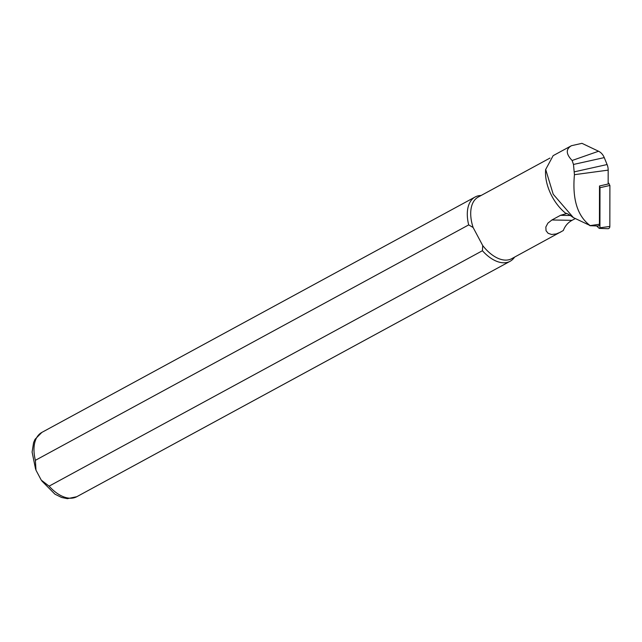 <?xml version="1.0" encoding="UTF-8"?>
<svg xmlns="http://www.w3.org/2000/svg" width="642" height="642" viewBox="0 0 642 642"><rect width="100%" height="100%" fill="white"/><g stroke="black" fill="none" stroke-linecap="round" stroke-linejoin="round"><path stroke-width="0.96" d="M590.046 225.703L597.983 225.984A1.878 1.517 -99.9 0 0 599.443 224.259L599.5 185.987L608.159 184.013L608.183 170.13L574.438 174.688L573.483 164.448L572.126 160.492C565.915 154.008 565.69 149.08 571.452 145.71L581.965 143.335L598.553 151.239A11.973 9.654 80.1 0 1 604.25 157.603L607.091 164.545A11.973 9.654 80.1 0 1 608.183 170.13M566.565 213.465L566.212 213.682C565.738 212.614 568.138 213.93 573.41 217.63L590.07 225.519C577.407 216.049 572.199 199.1 574.438 174.688M575.168 218.617L572.014 220.334A30.72 24.773 -99.9 0 0 571.91 220.391C567.825 222.694 564.968 226.064 563.331 230.51L511.722 258.67A35.069 20.006 -118.5 0 1 482.72 245.557L482.423 250.725L49.105 486.146L41.257 480.12L35.984 470.193L35.374 460.322L468.692 224.901A36.594 20.881 -118.5 0 1 475.152 196.99A36.594 20.881 -118.5 0 1 481.123 195.481M545.62 169.472L545.539 171.687A35.069 20.006 -118.5 0 0 566.212 213.682L560.49 215.319L551.911 219.981L547.899 223.135L545.836 227.019L546.045 230.727L548.124 233.303L551.606 234.482L556.293 233.929L560.819 231.995M589.829 225.655L599.443 224.259M573.41 217.63L553.203 194.237L545.684 169.472L553.139 155.661L571.452 145.71M468.692 224.901L473.114 227.501A35.069 20.006 -118.5 0 1 478.242 197.046L549.969 158.076M473.114 227.501L482.72 245.557L473.114 227.501M514.603 257.105A36.594 20.881 -118.5 0 1 510.093 261.294A36.594 20.881 -118.5 0 1 482.423 250.725M608.159 182.553L609.9 185.45L609.836 226.449A2.44 1.966 80.1 0 1 607.942 228.696L599.419 228.392A0.658 0.53 80.1 0 1 599.09 228.247L596.651 225.936M609.9 185.45L599.997 187.705L599.933 227.79A0.658 0.53 80.1 0 1 599.419 228.392M599.997 187.705L599.5 186.068M570.369 215.495L560.49 215.319M572.014 220.334L551.911 219.981M598.553 151.239L572.126 160.492M607.091 164.545L574.357 171.831M604.25 157.603L573.483 164.448M510.093 261.294L76.775 496.715A36.594 20.881 -118.5 0 1 49.105 486.146M35.374 460.322A36.594 20.881 -118.5 0 1 41.842 432.411L35.053 439.288L33.601 442.563L32.1 452.072L35.599 469.222M608.159 183.612L609.065 183.403M599.933 227.79L609.836 226.449M76.775 496.715L67.394 498.665L61.592 497.462L54.939 494.163L41.858 480.994M475.152 196.99L41.842 432.411"/></g></svg>
